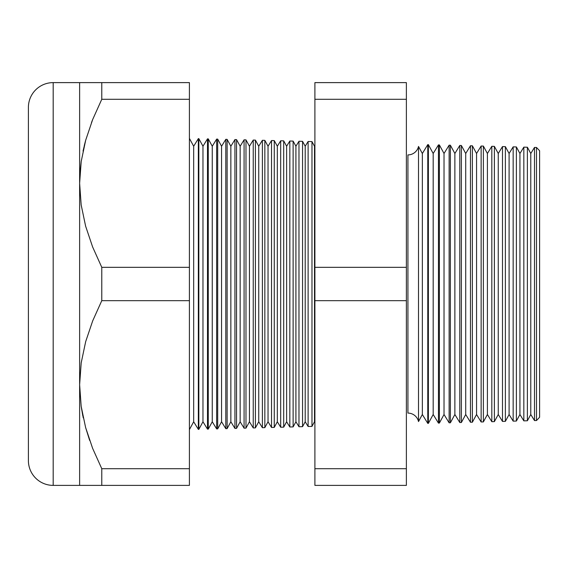 <?xml version="1.0" encoding="UTF-8"?>
<svg xmlns="http://www.w3.org/2000/svg" width="568" height="568" viewBox="0 0 568 568"><rect width="100%" height="100%" fill="white"/><g stroke="black" fill="none" stroke-linecap="round" stroke-linejoin="round"><path stroke-width="0.85" d="M81.181 161.596L79.918 174.014L81.181 161.624M418.51 146.438L418.51 421.562A10.842 10.842 0 0 0 407.93 413.092L407.93 154.908A10.842 10.842 0 0 0 418.51 146.438A10.842 10.842 0 0 1 407.93 154.908L407.93 413.092A10.842 10.842 0 0 1 418.51 421.562L422.344 414.498L427.782 423.373L427.782 144.627L422.344 153.502L422.344 414.498L422.344 153.502L418.51 146.438L418.51 421.562L422.344 414.498L427.782 423.373L428.378 423.359L433.185 414.498L438.453 423.096L438.453 144.904L433.185 153.502L433.185 414.498L433.185 153.502L428.378 144.641L428.378 423.359L428.378 144.641L427.782 144.627L427.782 423.373L428.378 423.359L433.185 414.498L438.453 423.096L439.376 423.068L444.027 414.498L449.125 422.812L449.125 145.188L444.027 153.502L444.027 414.498L444.027 153.502L439.376 144.932L439.376 423.068L439.376 144.932L438.453 144.904L438.453 423.096L439.376 423.068L444.027 414.498L449.125 422.812L450.381 422.784L454.876 414.498L459.796 422.535L459.796 145.465L454.876 153.502L454.876 414.498L454.876 153.502L450.381 145.216L450.381 422.784L450.381 145.216L449.125 145.188L449.125 422.812L450.381 422.784L454.876 414.498L459.796 422.535L461.379 422.493L465.717 414.498L470.467 422.251L470.467 145.749L465.717 153.502L465.717 414.498L465.717 153.502L461.379 145.507L461.379 422.493L461.379 145.507L459.796 145.465L459.796 422.535L461.379 422.493L465.717 414.498L470.467 422.251L472.377 422.201L476.559 414.498L481.139 421.974L481.139 146.026L476.559 153.502L476.559 414.498L476.559 153.502L472.377 145.798L472.377 422.201L472.377 145.798L470.467 145.749L470.467 422.251L472.377 422.201L476.559 414.498L481.139 421.974L483.375 421.917L487.408 414.498L491.817 421.697L491.817 146.303L487.408 153.502L487.408 414.498L487.408 153.502L483.375 146.082L483.375 421.917L483.375 146.082L481.139 146.026L481.139 421.974L483.375 421.917L487.408 414.498L491.817 421.697L494.38 421.626L498.25 414.498L502.488 421.413L502.488 146.587L498.25 153.502L498.25 414.498L498.25 153.502L494.38 146.374L494.38 421.626L494.38 146.374L491.817 146.303L491.817 421.697L494.38 421.626L498.25 414.498L502.488 421.413L505.378 421.342L509.091 414.498L513.16 421.136L513.16 146.863L509.091 153.502L509.091 414.498L509.091 153.502L505.378 146.658L505.378 421.342L505.378 146.658L502.488 146.587L502.488 421.413L505.378 421.342L509.091 414.498L513.16 421.136L516.376 421.051L519.933 414.498L523.831 420.86L523.831 147.14L519.933 153.502L519.933 414.498L519.933 153.502L516.376 146.949L516.376 421.051L516.376 146.949L513.16 146.863L513.16 421.136L516.376 421.051L519.933 414.498L523.831 420.86L527.381 420.767L530.782 414.498L534.502 420.576L534.502 147.424L530.782 153.502L530.782 414.498L530.782 153.502L527.381 147.233L527.381 420.767L527.381 147.233L523.831 147.14L523.831 420.86L527.381 420.767L530.782 414.498L534.502 420.576L536.504 420.526L539.6 417.26L539.6 150.74L536.504 147.474L536.504 420.526L536.504 147.474L534.502 147.424L534.502 420.576L536.504 420.526L539.6 417.26L539.6 150.74L536.504 147.474L534.502 147.424L530.782 153.502L527.381 147.233L523.831 147.14L519.933 153.502L516.376 146.949L513.16 146.863L509.091 153.502L505.378 146.658L502.488 146.587L498.25 153.502L494.38 146.374L491.817 146.303L487.408 153.502L483.375 146.082L481.139 146.026L476.559 153.502L472.377 145.798L470.467 145.749L465.717 153.502L461.379 145.507L459.796 145.465L454.876 153.502L450.381 145.216L449.125 145.188L444.027 153.502L439.376 144.932L438.453 144.904L433.185 153.502L428.378 144.641L427.782 144.627L422.344 153.502L418.51 146.438M314.899 145.607L314.502 146.246L314.502 421.754L314.899 422.393L314.502 421.754L314.502 146.246L311.981 141.595L311.981 426.405L314.502 421.754L311.981 426.405L311.981 141.595L308.119 141.496L305.208 146.246L305.208 421.754L308.119 426.504L308.119 141.496L308.119 426.504L311.981 426.405L308.119 426.504L305.208 421.754L305.208 146.246L302.552 141.347L302.552 426.653L305.208 421.754L302.552 426.653L302.552 141.347L298.974 141.254L295.914 146.246L295.914 421.754L298.974 426.745L298.974 141.254L298.974 426.745L302.552 426.653L298.974 426.745L295.914 421.754L295.914 146.246L293.123 141.098L293.123 426.902L295.914 421.754L293.123 426.902L293.123 141.098L289.829 141.013L286.62 146.246L286.62 421.754L289.829 426.987L289.829 141.013L289.829 426.987L293.123 426.902L289.829 426.987L286.62 421.754L286.62 146.246L283.695 140.857L283.695 427.143L286.62 421.754L283.695 427.143L283.695 140.857L280.677 140.779L277.326 146.246L277.326 421.754L280.677 427.221L280.677 140.779L280.677 427.221L283.695 427.143L280.677 427.221L277.326 421.754L277.326 146.246L274.266 140.608L274.266 427.392L277.326 421.754L274.266 427.392L274.266 140.608L271.532 140.537L268.032 146.246L268.032 421.754L271.532 427.463L271.532 140.537L271.532 427.463L274.266 427.392L271.532 427.463L268.032 421.754L268.032 146.246L264.837 140.36L264.837 427.64L268.032 421.754L264.837 427.64L264.837 140.36L262.38 140.296L258.738 146.246L258.738 421.754L262.38 427.704L262.38 140.296L262.38 427.704L264.837 427.64L262.38 427.704L258.738 421.754L258.738 146.246L255.408 140.111L255.408 427.889L258.738 421.754L255.408 427.889L255.408 140.111L253.236 140.055L249.444 146.246L249.444 421.754L253.236 427.945L253.236 140.055L253.236 427.945L255.408 427.889L253.236 427.945L249.444 421.754L249.444 146.246L245.979 139.87L245.979 428.13L249.444 421.754L245.979 428.13L245.979 139.87L244.084 139.82L240.15 146.246L240.15 421.754L244.084 428.18L244.084 139.82L244.084 428.18L245.979 428.13L244.084 428.18L240.15 421.754L240.15 146.246L236.551 139.621L236.551 428.378L240.15 421.754L236.551 428.378L236.551 139.621L234.939 139.579L230.856 146.246L230.856 421.754L234.939 428.421L234.939 139.579L234.939 428.421L236.551 428.378L234.939 428.421L230.856 421.754L230.856 146.246L227.122 139.373L227.122 428.627L230.856 421.754L227.122 428.627L227.122 139.373L225.794 139.338L221.563 146.246L221.563 421.754L225.794 428.662L225.794 139.338L225.794 428.662L227.122 428.627L225.794 428.662L221.563 421.754L221.563 146.246L217.693 139.124L217.693 428.875L221.563 421.754L217.693 428.875L217.693 139.124L216.642 139.096L212.262 146.246L212.262 421.754L216.642 428.904L216.642 139.096L216.642 428.904L217.693 428.875L216.642 428.904L212.262 421.754L212.262 146.246L208.264 138.876L208.264 429.124L212.262 421.754L208.264 429.124L208.264 138.876L207.498 138.862L202.968 146.246L202.968 421.754L207.498 429.138L207.498 138.862L207.498 429.138L208.264 429.124L207.498 429.138L202.968 421.754L202.968 146.246L198.835 138.635L198.835 429.365L202.968 421.754L198.835 429.365L198.835 138.635L198.346 138.62L193.674 146.246L193.674 421.754L198.346 429.38L198.346 138.62L198.346 429.38L198.835 429.365L198.346 429.38L193.674 421.754L193.674 146.246L189.407 138.386L193.674 146.246L198.346 138.62L198.835 138.635L202.968 146.246L207.498 138.862L208.264 138.876L212.262 146.246L216.642 139.096L217.693 139.124L221.563 146.246L225.794 139.338L227.122 139.373L230.856 146.246L234.939 139.579L236.551 139.621L240.15 146.246L244.084 139.82L245.979 139.87L249.444 146.246L253.236 140.055L255.408 140.111L258.738 146.246L262.38 140.296L264.837 140.36L268.032 146.246L271.532 140.537L274.266 140.608L277.326 146.246L280.677 140.779L283.695 140.857L286.62 146.246L289.829 141.013L293.123 141.098L295.914 146.246L298.974 141.254L302.552 141.347L305.208 146.246L308.119 141.496L311.981 141.595L314.502 146.246L314.899 145.607M189.407 429.614L193.674 421.754L189.407 429.614M28.4 459.746L28.4 107.402A24.786 24.786 0 0 1 53.186 82.616L189.407 82.616L189.407 99.286L189.407 82.616L101.778 82.616L101.778 99.286L189.407 99.286L189.407 300.671L189.407 267.329L101.778 267.329L189.407 267.329L189.407 99.286L101.778 99.286L92.669 119.543L85.676 140.246L81.196 161.497L79.626 183.308L81.167 204.906L85.605 226.107L92.619 246.952L101.778 267.329L101.778 300.671L189.407 300.671L189.407 468.714L189.407 300.671L101.778 300.671L92.669 320.92L85.676 341.631L81.196 362.881L79.626 384.692L81.167 406.29L85.605 427.484L92.619 448.337L101.778 468.714L189.407 468.714L189.407 485.384L189.407 468.714L101.778 468.714L101.778 485.384L189.407 485.384L53.186 485.384L53.186 82.616A24.786 24.786 0 0 0 28.4 107.402L28.4 460.598A24.786 24.786 0 0 0 53.186 485.384L79.626 485.384L79.626 82.616L53.186 82.616L53.186 485.384A24.786 24.786 0 0 1 28.4 460.598M84.277 145.621L85.64 140.374M101.778 468.714L92.619 448.337L85.605 427.484L81.167 406.29L79.626 384.692L81.196 362.881L85.676 341.631L92.669 320.92L101.778 300.671L101.778 267.329L92.619 246.952L85.605 226.107L81.167 204.906L79.626 183.308L79.626 485.384L101.778 485.384L101.778 468.714M89.63 440.328L85.64 427.626M83.248 417.885L81.181 406.376M406.376 99.286L406.376 485.384L406.376 267.329L314.899 267.329L314.899 82.616L406.376 82.616L406.376 99.286L406.376 82.616L314.899 82.616L314.899 99.286L406.376 99.286L314.899 99.286L314.899 300.671L314.899 267.329L406.376 267.329L406.376 99.286M314.899 468.714L314.899 300.671L406.376 300.671L314.899 300.671L314.899 468.714L406.376 468.714L314.899 468.714L314.899 485.384L314.899 468.714M314.899 485.384L406.376 485.384L314.899 485.384M85.647 427.633L89.659 440.406M81.181 406.397L82.793 415.726M91.881 485.384L79.626 485.384M85.647 140.367L83.034 151.088M92.655 119.578L91.476 122.617M85.64 82.616L92.662 82.616L85.64 82.616M79.626 82.616L81.181 82.616L79.626 82.616L79.626 183.308L81.196 161.497L85.676 140.246L92.669 119.543L101.778 99.286L101.778 82.616L92.669 82.616M245.979 428.13L245.979 392.254M245.979 175.746L245.979 139.87"/></g></svg>
